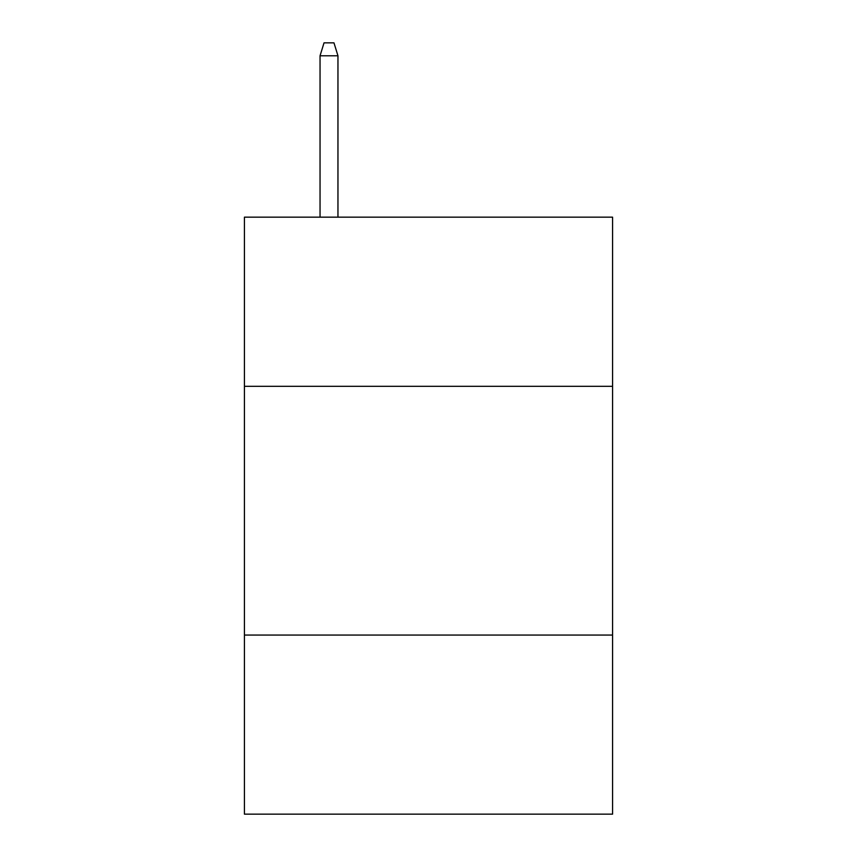 <?xml version="1.0" encoding="UTF-8"?>
<svg xmlns="http://www.w3.org/2000/svg" width="857" height="857" viewBox="0 0 857 857"><rect width="100%" height="100%" fill="white"/><g stroke="black" fill="none" stroke-linecap="round" stroke-linejoin="round"><path stroke-width="1.29" d="M244.427 386.314L612.573 386.314L612.573 217.164L244.427 217.164L244.427 814.15L612.573 814.15L612.573 635.058L244.427 635.058M612.573 635.058L612.573 386.314M337.958 217.164L337.958 55.78L320.047 55.78L320.047 217.164M320.047 55.78L324.032 42.85L333.973 42.85L337.958 55.78"/></g></svg>
